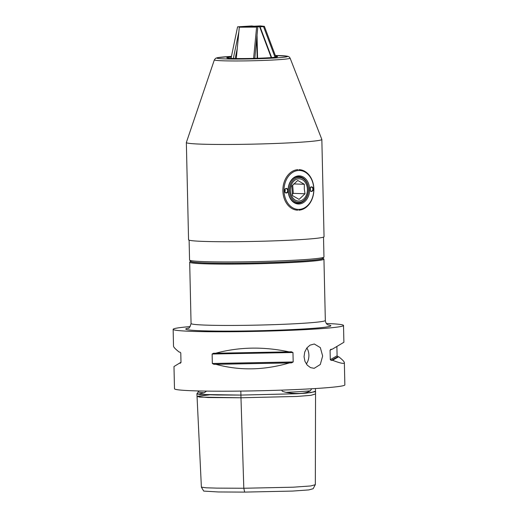 <?xml version="1.0" encoding="UTF-8"?>
<svg xmlns="http://www.w3.org/2000/svg" width="518" height="518" viewBox="0 0 518 518"><rect width="100%" height="100%" fill="white"/><g stroke="black" fill="none" stroke-linecap="round" stroke-linejoin="round"><path stroke-width="0.78" d="M306.319 363.966A12.173 9.298 91.8 0 0 306.87 347.954M314.186 368.324L310.522 367.618L307.252 365.164L304.947 361.337L304.047 356.727L304.733 352.026L306.857 347.966L310.01 345.156L314.296 344.004L320.331 347.61L322.649 356.008L320.292 364.51L314.186 368.324M190.533 261.221L189.743 262.043A67.152 3.102 -1.3 0 0 189.679 262.192A67.152 3.102 -1.3 0 0 205.523 263.83A67.152 3.102 -1.3 0 0 279.908 263.053A67.152 3.102 -1.3 0 0 323.944 259.142A67.152 3.102 -1.3 0 0 323.873 259L323.044 258.21A66.343 3.063 178.7 0 1 256.863 262.917A66.343 3.063 178.7 0 1 190.533 261.221A66.343 3.063 178.7 0 1 190.643 261.137M326.379 323.485A85.211 3.93 178.7 0 1 343.512 325.459A85.211 3.93 178.7 0 1 287.632 330.426A85.211 3.93 178.7 0 1 193.246 331.403A85.211 3.93 178.7 0 1 173.141 329.325A85.211 3.93 178.7 0 1 190.164 326.58M201.398 487.179L203.71 491.083L218.253 491.964L244.651 492.1L292.476 491.077L308.838 489.911L313.163 488.714L315.326 484.576L315.546 393.92L310.949 395.331L296.982 396.445L240.974 397.779L243.81 488.254L216.789 488.118L206.145 487.801L201.392 487.147M244.651 492.1L243.81 488.254L293.182 487.198L310.781 485.949L315.294 484.706M198.763 390.954L196.995 393.9L199.747 394.444L240.915 395.079L296.879 393.751L310.852 392.638L315.488 391.226L315.43 388.539M240.831 391.09L240.915 395.079L217.197 394.994L199.929 394.47L196.989 393.803M196.989 393.544L198.893 394.056L204.124 392.832L206.559 391.103M282.077 390.112L281.973 390.786L282.595 391.381L285.858 392.34C297.351 394.263 305.497 393.758 310.295 390.831L311.706 388.765M315.481 391.025L314.925 391.783L306.319 393.13L297.338 393.725L240.896 395.079L240.98 397.779L208.068 397.526L197.054 396.6L201.385 487.147M344.36 362.671C344.302 364.089 340.352 363.293 332.511 360.275L338.688 356.747C342.424 359.693 344.308 361.668 344.36 362.671L344.858 384.893A85.211 3.93 178.7 0 1 288.986 389.853A85.211 3.93 178.7 0 1 194.6 390.837A85.211 3.93 178.7 0 1 174.488 388.759L173.983 366.537L180.989 362.263M332.258 349.203L343.894 342.281L332.258 349.203A85.211 3.93 -1.3 0 1 330.996 349.326L330.076 350.226L331.785 349.249M330.549 349.469L330.996 349.326M336.888 346.555L337.095 355.795L337.794 356.662A85.211 3.93 178.7 0 1 338.688 356.747M332.511 360.275A85.211 3.93 178.7 0 1 331.248 360.399L330.29 359.68L330.076 350.226M173.141 329.325L173.517 346.147C173.569 347.151 175.453 349.126 179.189 352.072A85.211 3.93 -1.3 0 0 180.083 352.156L180.782 353.023L180.996 362.477L180.335 363.235A85.211 3.93 178.7 0 1 179.435 363.15M215.902 364.316L289.342 362.937C264.076 370.331 239.594 370.791 215.902 364.316A85.211 3.93 178.7 0 1 213.824 364.303L212.341 363.481L212.127 354.027L213.571 353.231A85.211 3.93 -1.3 0 0 215.65 353.237L289.089 351.864A85.211 3.93 -1.3 0 0 291.349 351.767L291.427 351.767M291.349 351.767L292.968 352.512L293.182 361.965L291.602 362.846A85.211 3.93 178.7 0 1 289.342 362.937M215.65 353.237C239.057 346.911 263.532 346.451 289.089 351.864M275.628 56.261A25.408 1.172 178.7 0 1 277.59 56.695A25.408 1.172 178.7 0 1 268.583 57.77A25.408 1.172 178.7 0 1 241.764 58.553A25.408 1.172 178.7 0 1 226.806 57.848A25.408 1.172 178.7 0 1 231.313 57.051M189.109 240.164L189.562 260.03A67.223 3.102 -1.3 0 0 189.633 260.172A67.223 3.102 -1.3 0 0 229.908 261.959A67.223 3.102 -1.3 0 0 300.129 259.894A67.223 3.102 -1.3 0 0 323.899 257.129A67.223 3.102 -1.3 0 0 323.964 256.98L323.517 237.114M323.899 257.129L322.578 258.508A65.87 3.037 178.7 0 1 299.287 261.214A65.87 3.037 178.7 0 1 230.478 263.241A65.87 3.037 178.7 0 1 191.012 261.493L189.633 260.172M290.106 58.133L321.827 139.4A67.761 3.127 178.7 0 1 321.84 139.452A67.761 3.127 178.7 0 1 297.811 142.392A67.761 3.127 178.7 0 1 225.595 144.477A67.761 3.127 178.7 0 1 186.351 142.528A67.761 3.127 178.7 0 1 186.357 142.476L214.361 59.855A37.885 1.748 178.7 0 0 236.014 60.969A37.885 1.748 178.7 0 0 276.677 59.803A37.885 1.748 178.7 0 0 290.106 58.133L289.225 56.941L287.781 56.268L275.33 55.484M321.84 139.452L324.048 236.707A67.761 3.127 178.7 0 1 300.019 239.646A67.761 3.127 178.7 0 1 227.803 241.731A67.761 3.127 178.7 0 1 188.558 239.782L186.351 142.528M308.45 188.455A13.254 10.127 -88.2 0 1 297.941 203.166A13.254 10.127 -88.2 0 1 288.28 191.388A13.254 10.127 -88.2 0 1 298.789 176.67A13.254 10.127 -88.2 0 1 308.45 188.455M308.352 188.565A12.445 9.505 91.8 0 0 298.005 177.57A12.445 9.505 91.8 0 0 289.426 191.31A12.445 9.505 91.8 0 0 299.773 202.305A12.445 9.505 91.8 0 0 308.352 188.565M299.08 199.391L292.463 195.564L291.783 186.098L297.721 180.458L304.338 184.279L304.293 188.999L305.018 193.745L299.08 199.391M290.404 191.168A11.15 8.515 91.8 0 0 299.682 201.016A11.15 8.515 91.8 0 0 307.375 188.707A11.15 8.515 91.8 0 0 298.096 178.859A11.15 8.515 91.8 0 0 290.404 191.168M292.689 185.01L293.292 193.369L292.217 194.386M293.292 193.369L305.018 193.745M293.687 183.935L304.338 184.279M286.234 188.416A2.299 1.755 -88.2 0 1 288.04 190.605A2.299 1.755 -88.2 0 1 286.337 193.013A2.299 1.755 -88.2 0 1 284.531 190.825A2.299 1.755 -88.2 0 1 286.234 188.416M286.065 188.681A2.027 1.548 91.8 0 0 284.563 190.734A2.027 1.548 91.8 0 0 286.046 192.735A2.027 1.548 91.8 0 0 286.156 192.735A2.027 1.548 91.8 0 0 287.665 190.689A2.027 1.548 91.8 0 0 286.176 188.681A2.027 1.548 91.8 0 0 286.065 188.681M284.848 191.919A2.027 1.548 91.8 0 0 284.932 189.426M311.441 186.862A2.299 1.755 -88.2 0 1 313.248 189.051A2.299 1.755 -88.2 0 1 311.545 191.459A2.299 1.755 -88.2 0 1 309.738 189.271A2.299 1.755 -88.2 0 1 311.441 186.862M311.273 187.127A2.027 1.548 91.8 0 0 309.764 189.18A2.027 1.548 91.8 0 0 311.253 191.181A2.027 1.548 91.8 0 0 311.363 191.181A2.027 1.548 91.8 0 0 312.866 189.135A2.027 1.548 91.8 0 0 311.383 187.127A2.027 1.548 91.8 0 0 311.273 187.127M310.133 187.872A2.027 1.548 -88.2 0 1 310.055 190.365M298.064 176.683A13.254 10.127 -88.2 0 1 298.789 176.67A13.254 10.127 -88.2 0 1 308.495 189.769A13.254 10.127 -88.2 0 1 298.666 203.16A13.254 10.127 -88.2 0 1 297.941 203.166A13.254 10.127 -88.2 0 1 288.241 190.074A13.254 10.127 -88.2 0 1 298.064 176.683M298.569 175.887A14.064 10.742 -88.2 0 1 309.635 189.277A14.064 10.742 -88.2 0 1 299.21 203.988A14.064 10.742 -88.2 0 1 288.144 190.598A14.064 10.742 -88.2 0 1 298.569 175.887M297.714 210.198A20.286 15.495 -88.2 0 1 282.867 190.151A20.286 15.495 -88.2 0 1 297.908 169.658M299.015 169.645A20.286 15.495 -88.2 0 1 313.869 189.692A20.286 15.495 -88.2 0 1 298.828 210.185M299.333 209.389A19.477 14.873 -88.2 0 1 284.013 190.857A19.477 14.873 -88.2 0 1 298.446 170.487A19.477 14.873 -88.2 0 1 313.766 189.018A19.477 14.873 -88.2 0 1 299.333 209.389M231.041 58.372L237.587 26.826L251.638 25.958L253.872 26.204L251.236 26.632M251.236 26.599L237.587 26.826M233.333 58.456L238.863 31.851M237.27 48.439L235.185 58.502M253.613 58.385L256.604 27.098L239.303 27.201L236.305 58.521M239.303 27.201L251.437 26.625L256.604 27.098M256.714 38.384L257.168 58.281M254.804 58.353L257.815 26.917M271.62 57.563L260.049 26.768L251.826 26.593L254.461 26.198L260.301 25.9L264.394 26.36L263.558 26.664L275.045 57.239M259.615 26.671L271.231 57.589M257.563 58.269L257.032 35.049M263.558 26.664L260.049 26.768M209.421 394.865L198.018 396.192L199.475 397.118L240.98 397.779L296.905 396.451L310.884 395.344L315.546 393.933L315.553 391.226M323.944 259.142L325.336 320.467A67.152 3.102 178.7 0 1 301.528 323.381A67.152 3.102 178.7 0 1 206.915 325.155A67.152 3.102 178.7 0 1 191.064 323.517C190.022 327.111 189.051 328.69 188.157 328.257L188.163 328.257M188.584 328.049A72.565 3.348 -1.3 0 0 218.92 331.099A72.565 3.348 -1.3 0 0 305.141 328.891A72.565 3.348 -1.3 0 0 328.024 324.89M198.31 391.621A61.519 2.836 -1.3 0 0 204.124 392.832M285.858 392.34A61.519 2.836 -1.3 0 0 310.295 390.831M330.29 359.68L337.095 355.795M331.248 360.399L337.794 356.662M212.127 354.027L292.968 352.512M212.341 363.481L293.182 361.965M213.824 364.303L291.602 362.846M275.336 55.491A35.347 1.632 178.7 0 1 275 57.977A35.347 1.632 178.7 0 1 225.201 58.91A35.347 1.632 178.7 0 1 229.39 56.514A35.347 1.632 178.7 0 1 231.449 56.397L217.32 57.699L215.572 58.34L214.361 59.855M189.679 262.192L191.064 323.517M328.457 325.071L328.464 325.071C328.516 324.792 325.951 324.987 325.336 320.467M196.924 393.9L197.054 396.6M343.512 325.459L343.894 342.281M275.945 57.122L264.394 26.36"/></g></svg>
